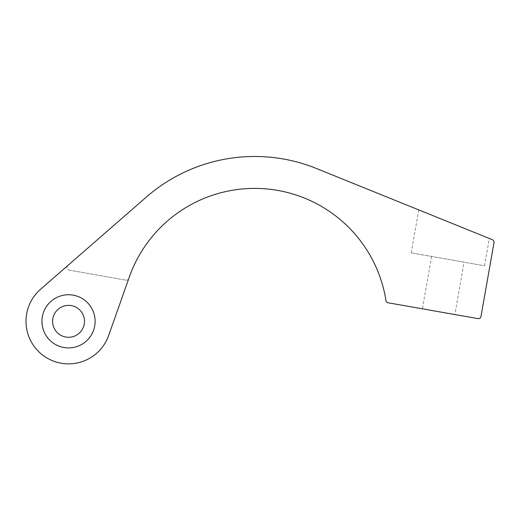<?xml version="1.0" encoding="UTF-8"?>
<svg xmlns="http://www.w3.org/2000/svg" width="520" height="520" viewBox="0 0 520 520"><rect width="100%" height="100%" fill="white"/><g stroke="black" fill="none" stroke-linecap="round" stroke-linejoin="round"><path stroke-width="0.39" stroke-dasharray="2.6 1.95" d="M489.333 238.485L418.776 209.917L489.333 238.485L484.517 265.785L411.203 252.857L484.517 265.785M418.776 209.917L411.203 252.857M464.094 262.184L431.626 256.458L464.094 262.184L454.863 314.555L422.39 308.828L454.863 314.555M431.626 256.458L422.39 308.828M95.127 321.328A26.591 26.591 0 0 1 68.543 347.919A26.591 26.591 0 0 1 41.951 321.328A26.591 26.591 0 0 1 68.543 294.743A26.591 26.591 0 0 1 95.127 321.328M26 321.328A42.543 42.543 0 0 0 108.654 335.504A42.543 42.543 0 0 1 26 321.328A42.543 42.543 0 0 0 108.654 335.504L129.317 277.036A132.945 132.945 0 0 1 385.976 300.586A2.659 2.659 0 0 0 388.141 302.789L477.906 318.617A2.659 2.659 0 0 0 480.987 316.459L494 242.645A2.659 2.659 0 0 0 492.382 239.714L316.517 168.525A164.847 164.847 0 0 0 146.334 197.073L40.586 289.263A42.543 42.543 0 0 0 26 321.328A42.543 42.543 0 0 1 40.586 289.263A42.543 42.543 0 0 0 26 321.328M52.591 321.328A15.951 15.951 0 0 0 68.543 337.285A15.951 15.951 0 0 0 84.494 321.328A15.951 15.951 0 0 0 68.543 305.377A15.951 15.951 0 0 0 52.591 321.328M108.654 335.504L128.83 278.408A2.659 2.659 0 0 1 125.859 280.137A2.659 2.659 0 0 0 128.83 278.408M67.828 265.512A2.659 2.659 0 0 0 69.115 270.133A2.659 2.659 0 0 1 67.828 265.512L40.586 289.263M69.115 270.133L125.859 280.137L69.115 270.133"/><path stroke-width="0.78" d="M41.951 321.328A26.591 26.591 0 0 0 68.543 347.919A26.591 26.591 0 0 0 95.127 321.328A26.591 26.591 0 0 0 68.543 294.743A26.591 26.591 0 0 0 41.951 321.328M26 321.328A42.543 42.543 0 0 0 108.654 335.504L129.317 277.036A132.945 132.945 0 0 1 385.976 300.586A2.659 2.659 0 0 0 388.141 302.789L477.906 318.617A2.659 2.659 0 0 0 480.987 316.459L494 242.645A2.659 2.659 0 0 0 492.382 239.714L316.517 168.525A164.847 164.847 0 0 0 146.334 197.073L40.586 289.263A42.543 42.543 0 0 0 26 321.328M84.494 321.328A15.951 15.951 0 0 1 68.543 337.285A15.951 15.951 0 0 1 52.591 321.328A15.951 15.951 0 0 1 68.543 305.377A15.951 15.951 0 0 1 84.494 321.328M128.83 278.408L108.654 335.504M40.586 289.263L67.828 265.512"/></g></svg>
